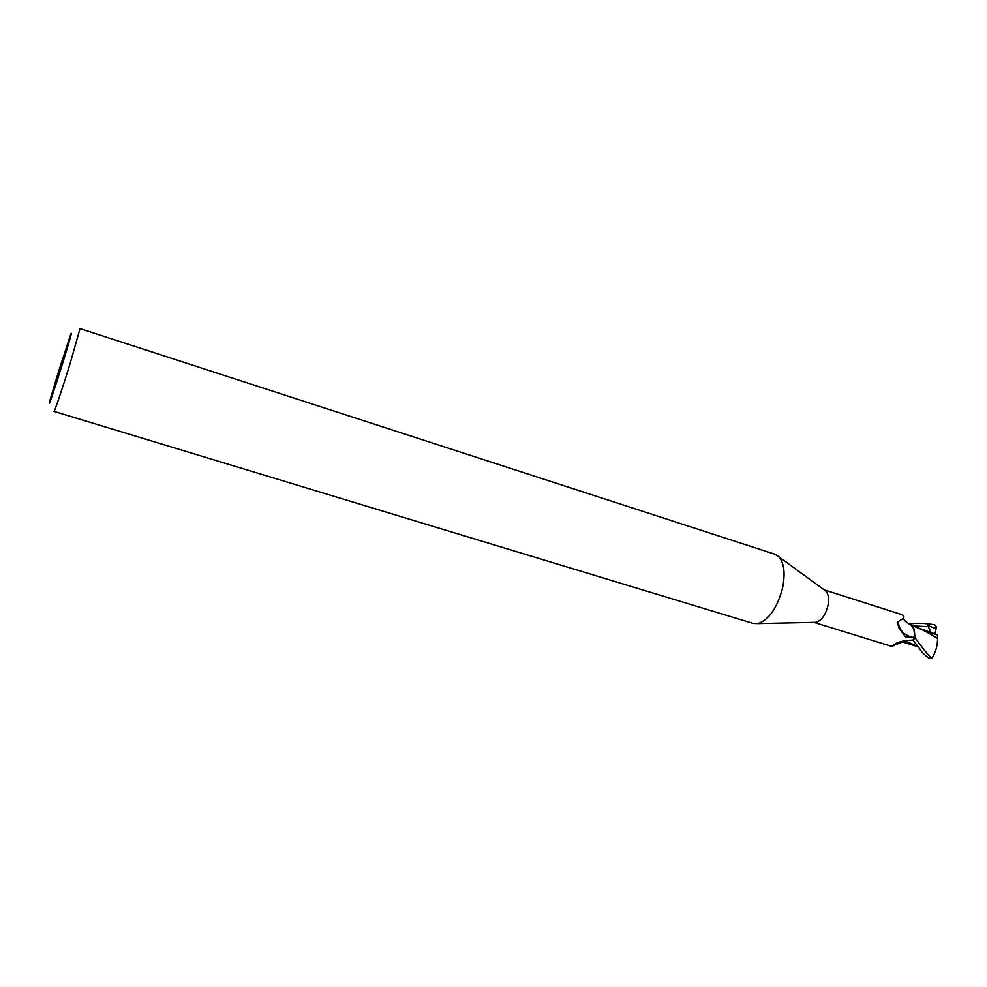 <?xml version="1.0" encoding="UTF-8"?>
<svg xmlns="http://www.w3.org/2000/svg" width="987" height="987" viewBox="0 0 987 987"><rect width="100%" height="100%" fill="white"/><g stroke="black" fill="none" stroke-linecap="round" stroke-linejoin="round"><path stroke-width="1.48" d="M774.918 554.238L778.965 556.878C784.258 563.318 785.43 573.829 782.481 588.412C777.114 608.066 768.959 619.787 758.028 623.599L753.18 623.451L54.026 411.394C54.359 412.356 62.539 388.101 70.139 363.5L80.021 328.597L774.918 554.238M824.293 589.93L825.885 591.09C828.537 594.248 829.203 599.208 827.871 605.993C825.428 615.111 821.492 620.552 816.064 622.341L814.102 622.378M58.023 373.209L70.459 335.087C72.878 329.066 70.361 338.159 62.921 362.365C54.778 388.693 47.006 411.394 49.893 400.599L58.023 373.209M915.554 627.004L916.935 627.547C921.994 629.644 924.251 630.459 937.613 638.404C937.514 645.732 935.713 652.21 932.209 657.823L931.21 657.947C926.855 653.554 921.377 646.682 914.776 637.318L913.777 628.263L914.813 637.084L912.95 640.082L919.946 649.138C920.785 651.173 923.807 654.245 929.014 658.354L929.298 658.403M903.611 618.257C903.253 619.688 905.461 621.773 910.261 624.512L914.098 629.089L914.838 635.616L912.852 637.429L905.498 636.911L899.194 628.448L897.257 622.254L903.611 618.257C904.376 616.591 903.636 615.333 901.39 614.494L824.182 589.856M813.979 622.39L891.372 646.3L906.757 640.366M893.963 645.819L893.753 644.856C895.789 643.105 899.873 641.649 906.004 640.464L913.098 640.094L914.838 635.616M906.152 641.131L901.094 642.093M912.852 637.429C903.611 635.147 898.762 629.817 898.306 621.44M914.813 637.084L914.098 629.089M906.806 640.353L903.315 642.105M914.813 637.071L912.95 640.082M905.054 642.734L901.501 641.957M918.181 646.793L906.177 641.254L903.636 642.13L906.115 641.217M913.53 626.177L937.354 634.875L937.613 638.404M909.126 624.031C913.283 623.846 917.75 622.032 934.775 624.82L936.429 626.918L936.034 628.966L927.694 625.289L930.815 631.951M917.984 646.732L903.216 642.167M914.776 637.318L913.431 640.501M936.034 628.966L934.948 634.11M936.169 628.164L934.689 627.831M928.212 626.634L912.963 625.931M931.21 657.947L929.014 658.354M825.885 591.09L778.965 556.878M895.74 643.524L893.753 644.856M901.415 641.982L903.093 642.216M897.282 623.747L897.257 622.254M816.064 622.341L758.028 623.599M916.935 627.547L911.692 625.376M931.666 658.008L929.162 658.403"/></g></svg>
